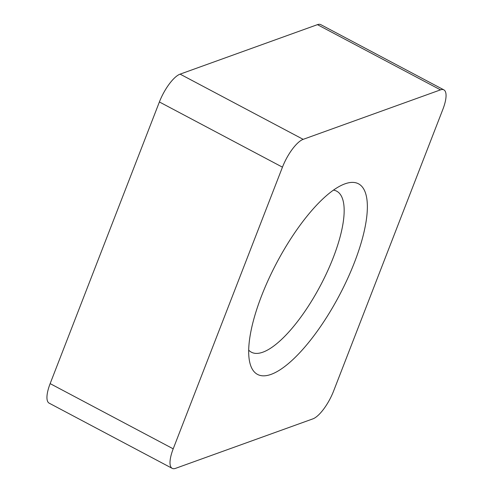 <?xml version="1.0" encoding="UTF-8"?>
<svg xmlns="http://www.w3.org/2000/svg" width="493" height="493" viewBox="0 0 493 493"><rect width="100%" height="100%" fill="white"/><g stroke="black" fill="none" stroke-linecap="round" stroke-linejoin="round"><path stroke-width="0.74" d="M333.465 190.132A91.106 29.814 -62.1 0 1 336.707 191.192A91.106 29.814 -62.1 0 1 333.28 257.556A91.106 29.814 -62.1 0 1 251.387 352.199A91.106 29.814 -62.1 0 1 248.688 350.116M261.58 295.837A107.856 35.293 -62.1 0 1 344.607 183.975A107.856 35.293 -62.1 0 1 354.479 262.368A107.856 35.293 -62.1 0 1 294.142 358.399A107.856 35.293 -62.1 0 1 249.852 362.786A107.856 35.293 -62.1 0 1 261.58 295.837M443.86 89.855A26.795 8.769 117.9 0 1 442.856 109.378L333.607 391.035A26.795 8.769 117.9 0 1 312.889 418.865L175.563 468.344A26.795 8.769 117.9 0 1 172.199 468.35A26.795 8.769 117.9 0 1 173.203 448.827L282.452 167.17L159.393 101.965A26.795 8.769 -62.1 0 1 180.111 74.135L317.437 24.656A26.795 8.769 -62.1 0 1 320.801 24.65L443.86 89.855A26.795 8.769 117.9 0 0 440.495 89.868L317.437 24.656M172.199 468.35L49.14 403.145A26.795 8.769 -62.1 0 1 50.144 383.622L159.393 101.965M180.111 74.135L303.17 139.346L440.495 89.868M303.17 139.346A26.795 8.769 117.9 0 0 282.452 167.17M50.144 383.622L173.203 448.827"/></g></svg>
